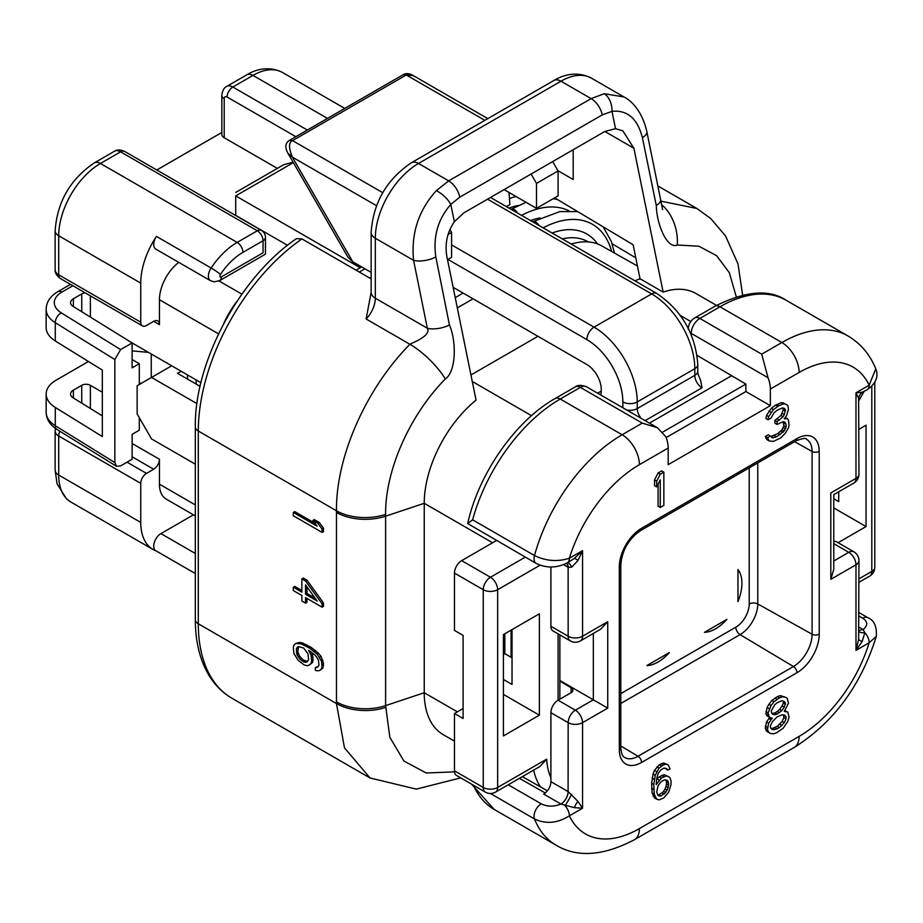 <?xml version="1.0" encoding="UTF-8"?>
<svg xmlns="http://www.w3.org/2000/svg" width="923" height="923" viewBox="0 0 923 923"><rect width="100%" height="100%" fill="white"/><g stroke="black" fill="none" stroke-linecap="round" stroke-linejoin="round"><path stroke-width="1.38" d="M858.967 429.299L866.051 425.203L866.051 526.56L838.096 542.712M539.378 715.175L503.404 735.943L503.404 634.574L539.378 613.807L539.378 715.175L503.404 694.396M454.347 221.751L450.805 204.41L459.769 197.164L602.246 114.902L611.984 111.348L615.526 128.689L604.83 131.47L463.796 212.89L454.347 221.751C447.263 232.111 444.759 243.626 446.813 256.259L476.06 400.121A91.585 52.876 120 0 0 424.245 503.3L424.245 692.735L457.346 711.852M512.034 629.59L512.034 684.428L503.404 679.443M454.474 770.843L483.248 787.457A10.176 5.873 120 0 0 485.36 792.119L456.573 775.493A10.176 5.873 -60 0 1 454.474 770.843L454.474 713.514L463.104 718.498L463.104 635.405L454.474 630.421L454.474 573.091A10.176 5.873 -60 0 1 461.662 560.63L496.528 540.497M454.474 713.514L463.104 708.529M454.474 573.091L483.248 589.705A10.176 5.873 -60 0 1 490.448 577.244L461.662 560.63M485.36 792.119A10.176 10.176 0 0 0 495.536 792.119A10.176 5.873 -120 0 0 497.647 787.457A10.176 5.873 0 0 1 483.248 787.457L483.248 589.705A10.176 5.873 0 0 0 497.647 589.705A10.176 5.873 -120 0 0 490.448 577.244L525.314 557.123M449.432 324.919A16.279 6.692 168.6 0 1 427.337 328.23L413.585 260.344C410.931 233.681 418.5 210.467 436.279 190.692A16.279 6.923 -137 0 1 450.805 204.41C437.894 219.224 432.91 236.726 435.841 256.917L449.432 324.919C456.562 341.256 456.274 371.461 445.359 378.926C410.043 414.681 385.191 469.842 385.606 514.376L385.606 516.176L424.245 503.3L492.605 542.77M296.491 238.653L301.925 238.919L371.15 278.884M554.665 197.857L633.143 244.757L640.112 279.231M634.932 280.834A91.585 52.876 120 0 1 640.112 278.815L663.141 292.106L633.893 148.245L604.83 131.47M573.195 149.734L573.195 179.512L557.942 170.709M460.692 777.87L416.342 789.119L370.031 777.985L232.031 698.307A162.817 94.008 -60 0 1 198.307 623.775L198.307 431.018L336.468 510.777C335.914 456.1 366.5 388.225 409.916 344.279L366.119 319L371.15 292.383A14.249 8.226 -0 0 0 375.315 298.198L375.315 238.249A14.249 8.226 180 0 1 371.15 232.434L371.15 292.383M436.279 190.692L448.659 180.885L418.488 163.475A61.056 35.247 120 0 0 375.315 238.249L413.585 260.344A16.279 6.669 168.5 0 0 435.841 256.917M459.769 197.164A16.279 9.403 -120 0 0 448.659 180.885L591.124 98.634L604.265 93.708L624.029 96.973L591.493 78.19A61.056 35.247 120 0 0 560.965 81.212A14.249 8.226 -120 0 0 553.846 80.509L411.37 162.771C386.656 179.466 373.25 202.691 371.15 232.434M660.891 201.145L696.911 208.494L657.857 185.95M370.031 777.985L344.487 747.872L336.468 703.545L198.307 623.775A10.176 5.873 180 0 1 195.33 619.621L195.33 426.864C194.268 361.874 240.28 276.542 296.606 238.572M306.978 586.866L306.978 593.454L315.124 598.162M298.579 646.538L297.794 651.857L299.629 656.241L303.298 660.026L307.555 661.399M293.295 512.438L317.177 526.225L312.885 520.434L314.328 519.603L319.22 522.43L323.512 528.221L323.512 531.544L322.069 532.375L293.295 515.761L293.295 512.438L294.725 511.607L315.031 523.329M293.295 587.213L293.295 590.535L301.867 595.497L301.867 601.035L305.536 603.146L305.536 597.608L322.069 607.161L322.069 603.838L305.536 580.994L301.867 578.871L301.867 592.162L293.295 587.213L294.725 586.382L301.867 590.501M301.867 578.871L303.298 578.04L306.978 580.163L323.512 603.007L323.512 606.33L322.069 607.161M306.978 598.439L306.978 602.315L305.536 603.146M311.443 652.226L312.493 654.245L313.105 660.141L312.493 662.552L309.217 665.091L311.051 663.383L311.662 660.972L311.051 655.076L308.594 650.346L309.828 651.05L315.331 655.342L318.4 659.876L319.012 665.218L317.177 667.479L315.331 667.525L315.331 670.294L317.177 670.802L319.623 670.548L321.458 668.84L322.069 666.429L321.458 661.087L317.177 654.188L309.828 648.281L301.256 643.885L295.741 643.469L293.906 645.177L293.295 647.6L293.906 653.484L298.187 660.395L304.313 665.033L307.371 665.702L309.217 665.091M295.741 643.469L299.629 642.396L302.686 643.054L311.259 647.45L318.608 653.357L321.066 656.426L323.512 663.383L322.9 668.01L319.623 670.548M315.331 667.525L318.227 666.66M312.885 520.434L317.789 523.26L319.22 522.43M317.789 523.26L322.069 529.052L323.512 528.221M322.069 529.052L322.069 532.375M317.177 601.011L305.536 594.285L305.536 584.87L317.177 601.011M303.702 661.918L300.021 659.241L296.964 654.707L296.352 648.811L298.187 646.55L303.702 648.061L307.982 653.865L308.594 659.76L306.759 662.022L303.702 661.918L305.144 661.087M306.978 580.163L305.536 580.994M322.069 603.838L323.512 603.007M305.536 594.285L306.978 593.454M298.187 643.227L299.629 642.396M301.256 643.885L302.686 643.054M305.536 645.8L306.978 644.969M309.828 648.281L311.259 647.45M314.108 651.303L315.551 650.473M317.177 654.188L318.608 653.357M319.623 657.257L321.066 656.426M321.458 661.087L322.9 660.257M322.069 664.214L323.512 663.383M322.069 666.429L323.512 665.598M321.458 668.84L322.9 668.01M311.051 655.076L312.493 654.245M311.662 658.203L313.105 657.372M311.662 660.972L313.105 660.141M311.051 663.383L312.493 662.552M305.536 662.426L306.978 661.595M296.964 647.496L298.406 646.665M296.352 648.811L297.794 647.981M296.352 652.688L297.794 651.857M296.964 654.707L298.406 653.865M298.187 657.072L299.629 656.241M300.021 659.241L301.463 658.411M301.867 660.856L303.298 660.026M366.119 319A20.352 11.745 -60 0 0 375.315 298.198L427.337 328.23C431.768 336.11 410.689 343.402 409.916 344.279A40.704 13.372 -135.6 0 1 445.359 378.926M604.265 93.708A16.279 10.984 -99 0 1 611.984 111.348C627.398 109.814 637.539 118.594 642.385 137.665L656.299 205.494A16.279 6.692 -11.4 0 0 660.603 199.541L646.85 131.643C642.154 110.806 631.136 100.595 624.029 96.973M663.141 292.106A91.585 52.876 -60 0 1 695.977 293.537L716.502 305.386M736.277 296.768L729.332 272.689L716.594 255.659L698.838 246.21L677.286 245.022C667.514 249.395 656.738 225.293 656.299 205.494M615.526 128.689L622.898 130.881L633.893 148.245M454.531 771.836L426.299 773.013L403.916 761.048L389.841 737.281L385.606 705.622A40.704 23.502 180 0 1 336.468 701.884L336.468 510.777A40.704 23.398 179.8 0 0 385.606 514.376M454.474 741.157L443.213 734.662A91.585 52.876 -60 0 1 424.245 692.735L385.606 705.622L385.606 516.176A40.704 23.502 -0 0 1 336.468 512.45M540.093 565.199L497.647 589.705L497.647 787.457L546.681 759.144L539.978 766.459L495.536 792.119M858.967 582.298L869.708 576.09A10.176 5.873 -120 0 0 871.808 571.429L871.808 386.241M869.708 576.09A10.176 10.176 0 0 0 874.796 567.276A10.176 5.873 180 0 1 871.808 571.429L858.967 578.848M537.936 336.295L470.972 374.957M451.589 244.895L594.066 327.157L651.626 293.918A61.056 35.247 60 0 1 694.8 368.692L694.8 375.349A10.176 5.873 0 0 0 697.788 371.184C697.407 372.384 698.342 375.384 700.592 380.207L701.999 387.81L645.131 420.634M600.677 394.975A16.279 9.403 -120 0 0 601.254 391.133L601.254 389.471A20.352 11.745 -120 0 0 586.866 364.539L453.158 287.341M509 192.457L509.877 204.606L506.381 206.625M371.15 272.4L352.771 261.786L348.006 257.275M382.745 192.688L292.568 140.619C288.645 142.073 288.564 147.565 292.326 157.095L287.872 153.114C284.711 147.207 285.265 142.938 289.522 140.319L403.201 74.682L413.389 75.651L487.817 118.629M552.681 161.583L558.08 170.951L558.08 195.872L536.494 208.344L536.494 183.412L531.094 174.043M504.096 189.63L536.494 208.344M536.494 183.412L558.08 170.951M447.517 259.709L451.589 257.355L451.589 232.434L448.128 234.43M451.589 232.434L449.939 229.573M293.133 162.24L283.834 164.663L235.723 192.434M287.526 245.31L235.723 215.405L235.723 195.884C235.723 191.165 235.723 191.165 235.723 195.884C235.723 191.165 235.723 191.165 235.723 195.884L360.212 267.751M237.119 301.152A61.056 35.247 120 0 0 223.551 323.985M200.095 386.345L177.435 373.273L181.323 371.358M171.69 365.796L137.146 385.733L137.146 413.977L151.534 438.91L195.33 464.188M512.034 657.845L504.835 653.692L503.404 654.522M504.835 653.692L504.835 633.743M833.781 498.789L838.719 501.639L838.719 491.786M833.781 507.927L866.051 526.56M571.245 244.076A90.754 52.403 -60 0 1 601.75 245.899L637.447 266.009M457.346 307.89L473.038 298.821M196.957 403.651L151.534 377.426M559.869 680.482L607.738 708.114L582.551 722.651A10.176 5.873 -120 0 0 575.352 710.191L593.339 699.796L593.339 633.443M559.869 681.151L571.118 687.75A6.103 3.53 180 0 1 572.86 690.219A6.103 3.53 180 0 1 571.072 692.712L558.08 700.211A10.176 5.873 120 0 0 550.893 712.683L568.164 722.651A10.176 5.873 -60 0 1 575.352 710.191L558.08 700.211L558.08 633.859M799.133 372.442A24.425 14.099 60 0 0 781.873 342.525A132.289 76.378 120 0 1 848.018 335.972C860.744 343.575 869.997 354.536 875.777 368.854L869.166 385.179A107.864 62.279 120 0 0 799.133 372.442L770.359 389.056L770.359 405.67L668.183 464.661L668.183 448.047L639.397 464.661A24.425 14.099 60 0 0 622.125 434.756L642.27 423.115L580.394 387.395L560.249 399.024L622.125 434.756A132.289 76.378 120 0 0 534.498 555.554C545.793 561.057 557.423 561.969 569.364 558.265L582.551 550.662L577.994 560.492A10.176 2.215 48.4 0 0 574.394 558.415L582.551 550.662L582.551 636.235L607.738 621.698L600.538 629.29L580.44 640.897A10.176 5.873 60 0 0 582.551 636.235A10.176 5.873 180 0 1 568.164 636.235L568.13 567.253L567.184 563.688A10.176 5.896 -60.2 0 1 568.164 567.276L571.649 567.195A10.176 4.996 82.9 0 0 567.726 562.661M550.893 626.267L568.164 636.235A10.176 5.873 -60 0 0 570.264 640.897L552.992 630.928A10.176 5.873 -60 0 1 550.893 626.267L550.893 567.034M666.175 437.571L745.888 391.548L745.888 384.072L697.107 355.413M490.401 793.48L534.498 818.943C545.793 824.331 557.423 823.304 569.364 815.84A107.864 62.279 120 0 0 639.397 828.589A24.425 14.099 -120 0 1 634.343 839.768C603.134 856.059 577.013 857.836 555.981 845.11A132.289 76.378 -60 0 1 534.498 818.943A10.176 5.873 -60 0 1 541.236 803.829C547.189 806.794 553.742 806.864 560.919 804.048L543.693 794.103A10.176 5.873 120 0 0 550.893 781.643L550.893 712.683M833.781 541.466A10.176 5.873 -60 0 1 836.607 541.847L853.879 551.816A10.176 5.873 120 0 0 848.791 552.323L833.781 543.659M853.879 483.029A10.176 10.176 0 0 0 858.967 474.214A10.176 5.873 180 0 1 855.979 478.379A10.176 5.873 -120 0 1 853.879 483.029L833.781 494.636L833.781 569.295L830.804 579.321L830.804 492.917C834.738 495.19 834.738 495.19 830.804 492.917L855.979 478.379L855.979 392.794L869.166 385.179A10.176 5.873 -120 0 1 867.078 389.829M830.804 579.321L855.979 564.784A10.176 5.873 0 0 0 858.967 560.63L858.621 639.42A10.176 2.215 -168.4 0 0 862.209 641.497L855.979 650.369L855.979 564.784A10.176 5.873 -120 0 0 848.791 552.323L833.781 560.988M660.268 507.454L660.268 479.879L656.668 486.906L656.668 481.241L660.268 474.214L663.856 472.138L663.856 505.377L660.268 507.454L658.099 506.208L658.099 484.09M656.668 486.906L654.511 485.66L654.511 479.995L658.099 472.968L661.699 470.892L663.856 472.138M767.117 439.729L765.317 436.533L768.317 434.802L770.474 436.048L767.475 437.779L769.274 440.975L767.117 439.729M770.786 436.591L777.916 433.498L782.104 429.668L783.904 425.791L783.212 421.73M769.274 440.975L773.474 441.379L780.673 437.94L785.461 433.049L788.461 427.776L789.061 425.307L788.461 420L787.261 418.569L784.262 418.892L786.661 415.385L788.461 409.397L787.861 405.497L785.461 404.055L783.073 404.02L778.874 405.739L773.474 409.558L768.674 416.573L768.074 419.746L771.074 418.015L774.074 412.754L777.074 410.32L782.473 407.908L784.262 408.278L785.461 409.708L784.262 414.646L783.073 416.758L777.074 421.626L777.074 424.453L774.916 423.207L774.916 420.38L780.904 415.512L783.304 409.881L782.923 408.001M768.074 419.746L765.917 418.5L766.517 415.327L771.316 408.312L775.516 405.185L780.904 402.774L783.304 402.809L785.461 404.055M656.588 779.347L659.299 776.774L664.099 774.709L668.656 776.693L666.256 775.955L661.468 778.02L656.184 784.596L656.668 778.666L658.099 773.589L660.983 769.805L663.856 768.144L666.741 768.605L667.698 770.174L670.098 768.79L668.183 764.948L665.783 764.209L663.383 764.89L659.068 768.086L655.226 775.251L653.784 784.573L654.269 794.195L656.668 799.168L659.068 799.906L663.856 797.841L668.656 792.246L671.056 784.492L671.056 780.962L670.098 777.985L668.656 776.693M656.668 799.168L654.511 797.922L652.111 792.949L651.626 783.327L653.069 774.005L654.511 770.347L659.299 764.752L663.625 762.963L668.183 764.948M667.698 770.174L664.998 768.051M768.917 718.44L771.074 719.686L768.674 723.182L767.475 729.539L768.674 732.377L770.474 733.462L766.517 731.131L765.317 728.293L766.517 721.936L769.724 717.494M771.074 718.267L767.117 715.936L765.917 713.802L767.117 707.456L768.917 704.295L771.916 700.442L777.316 696.611L780.304 695.596L785.461 697.234L782.473 696.842L779.474 697.857L774.074 701.688L771.074 705.541L768.074 712.925L769.274 717.183L772.274 718.279L771.074 719.686M784.908 710.618L787.861 712.106L784.262 711.356L788.461 703.28L787.261 698.307L785.461 697.234M642.27 423.115L657.372 427.707L665.864 436.741A24.425 14.099 60 0 1 668.183 448.047M770.359 405.67L745.888 391.548M770.359 389.056A24.425 14.099 -120 0 0 768.04 377.749L691.2 333.388L691.2 334.668M560.93 804.06A10.176 5.85 -59.8 0 0 568.164 791.611L577.994 801.441L582.551 808.225L582.551 722.651A10.176 5.873 180 0 1 568.164 722.651L568.095 791.576L550.893 781.643M577.994 801.441A10.176 5.469 -60 0 0 574.394 807.671L560.919 804.048A10.176 5.873 120 0 0 568.095 791.576M858.967 630.444L863.132 629.567L864.851 632.647A10.176 5.873 60 0 1 869.166 642.754L855.979 650.369L858.621 639.42M862.209 392.24L855.979 392.794L858.621 398.471A10.176 9.911 120 0 1 862.209 392.24L867.055 389.841C875.95 383.518 878.858 376.526 875.777 368.854M761.717 354.155L699.842 318.435L719.986 306.794L781.873 342.525L761.717 354.155L768.04 377.749M574.394 558.415L567.253 562.926C556.65 568.176 546.289 568.326 536.159 563.376A10.176 5.873 120 0 0 536.159 563.376A10.176 5.873 120 0 1 534.498 555.554L472.622 519.822L467.684 523.572L536.148 563.376M577.994 560.492L571.649 567.195M574.394 807.671L582.551 808.225L569.364 815.84A10.176 5.873 60 0 0 565.049 805.744A10.176 0.623 -60 0 0 571.649 794.322M634.343 839.768L794.08 747.538C833.527 722.663 860.94 685.604 876.319 636.339L869.166 642.754A107.864 62.279 120 0 1 799.133 736.358L639.397 828.589M862.209 641.497L864.851 632.647A10.176 4.996 157.1 0 1 858.967 631.517M858.967 474.214L858.621 398.471M656.668 481.241L654.511 479.995M660.268 474.214L658.099 472.968M768.074 439.556L765.917 438.298M767.475 437.779L765.317 436.533M777.074 424.453L783.073 421.707L784.862 422.076L786.061 424.211L786.061 427.037L784.262 430.914L776.474 436.821L772.274 437.837L770.474 436.048M773.474 437.848L771.316 436.602M776.474 436.821L774.316 435.575M780.073 434.745L777.916 433.498M783.073 432.31L780.904 431.064M784.262 430.914L782.104 429.668M785.461 428.803L783.304 427.557M786.061 427.037L783.904 425.791M786.061 424.211L783.904 422.965M777.074 421.626L774.916 420.38M779.474 420.242L777.316 418.996M783.073 416.758L780.904 415.512M784.262 414.646L782.104 413.4M785.461 411.127L783.304 409.881M785.461 409.708L783.304 408.462M768.674 416.573L766.517 415.327M771.074 412.362L768.917 411.116M773.474 409.558L771.316 408.312M777.674 406.432L775.516 405.185M778.874 405.739L776.716 404.493M783.073 404.02L780.904 402.774M787.261 418.569L785.265 417.415M659.068 780.108L656.911 778.862M661.468 778.02L659.299 776.774M663.856 776.635L661.699 775.389M666.256 775.955L664.099 774.709M655.226 797.172L653.069 795.926M654.269 794.195L652.111 792.949M653.784 789.523L651.626 788.277M653.784 784.573L651.626 783.327M654.269 779.347L652.111 778.089M655.226 775.251L653.069 774.005M656.668 771.593L654.511 770.347M659.068 768.086L656.911 766.84M661.468 765.998L659.299 764.752M663.383 764.89L661.226 763.644M665.783 764.209L663.625 762.963M768.674 732.377L766.517 731.131M767.475 729.539L765.317 728.293M767.475 727.416L765.317 726.17M768.674 723.182L766.517 721.936M769.274 717.183L767.117 715.936M768.074 715.048L765.917 713.802M768.074 712.925L765.917 711.679M769.274 708.702L767.117 707.456M771.074 705.541L768.917 704.295M774.074 701.688L771.916 700.442M777.074 699.253L774.916 698.007M779.474 697.857L777.316 696.611M782.473 696.842L780.304 695.596M785.461 711.368L784.654 710.906M770.474 733.462L773.474 733.854L776.474 732.827L783.073 728.316L787.861 721.301L789.061 717.079L787.861 712.106M668.656 783.05L668.183 787.573L665.783 792.499L660.983 795.972L658.099 795.511L656.668 792.096L658.099 785.611L660.983 781.827L664.341 779.889L667.214 780.35L668.656 783.05L666.498 781.804L665.818 779.785M774.674 729.62L772.274 729.597L770.474 727.809L770.474 725.686L772.274 721.821L777.074 716.929L781.873 714.864L784.262 714.898L786.061 716.686L786.061 718.809L784.262 722.674L779.474 727.566L774.674 729.62L772.516 728.374L777.316 726.32L782.104 721.428L783.904 717.563L783.35 714.887M781.873 700.719L784.262 701.457L785.461 702.888L784.262 707.11L781.873 710.618L777.074 714.102L774.674 714.771L772.274 714.033L771.074 711.195L774.674 704.872L777.074 702.784L781.873 700.719M668.656 785.173L666.498 783.927L666.498 781.804M668.183 787.573L666.025 786.327L666.498 783.927M667.214 790.25L665.056 789.003L666.025 786.327M665.783 792.499L663.625 791.242L665.056 789.003M664.341 794.034L662.183 792.788L663.625 791.242M660.983 795.972L658.826 794.726L662.183 792.788M659.541 796.099L657.868 795.13M657.684 794.818L658.826 794.726M668.183 781.204L666.025 779.958M771.028 728.362L772.516 728.374M786.061 716.686L783.904 715.44M786.061 718.809L783.904 717.563M784.262 722.674L782.104 721.428M781.873 725.466L779.704 724.22M779.474 727.566L777.316 726.32M777.074 728.951L774.916 727.705M785.461 702.888L782.773 700.995M785.461 704.295L783.304 703.049L783.304 701.642M784.262 707.11L782.104 705.864L783.304 703.049M781.873 710.618L779.704 709.372L782.104 705.864M779.474 712.718L777.316 711.471L779.704 709.372M777.074 714.102L774.916 712.856L777.316 711.471M774.674 714.771L772.516 713.525L774.916 712.856M771.616 713.248L772.516 713.525M356.036 270.162L361.643 266.92M737.973 569.549A37.139 21.448 -60 0 1 741.93 583.267A37.139 21.448 -60 0 1 737.973 601.565L737.973 569.549M726.897 619.379A37.139 21.448 -60 0 1 704.445 632.336L726.897 619.379M669.325 652.607A37.139 21.448 -60 0 1 646.885 665.564L669.325 652.607M151.257 354.005L151.257 377.588M85.308 292.914A6.103 3.53 0 0 0 81.743 293.918L73.379 298.752A9.565 5.526 0 0 0 70.575 302.652A9.565 5.526 0 0 0 73.148 306.424L132.116 342.941L120.601 349.586L114.844 359.555L55.276 322.681L55.276 340.968L102.338 370.1L102.338 436.567L55.276 407.435A33.989 19.625 0 0 1 46.15 394.052A33.989 19.625 0 0 1 56.107 380.172L88.446 361.504M102.338 392.229L90.373 385.318A6.103 3.53 0 0 0 81.743 385.318L73.379 390.152A9.565 5.526 0 0 0 70.575 394.052A9.565 5.526 0 0 0 73.148 397.825L102.338 415.892M139.304 383.114L141.357 383.299M132.116 350.89L148.43 352.367M55.276 340.968A33.989 19.625 180 0 1 46.15 327.584L46.15 309.309A33.989 19.625 0 0 0 55.276 322.681A8.145 4.857 121.8 0 1 61.23 312.828L120.601 349.586M139.304 384.487L139.304 363.72L132.116 367.862L132.116 342.941L200.949 382.687M187.519 379.088L187.519 374.934M156.795 169.994L221.832 132.451M114.844 359.555L114.844 462.585L116.448 466.277L120.601 465.907L132.116 459.262L132.116 434.329L139.304 430.187L139.304 417.727M127.074 462.169L146.503 473.395L153.691 469.23A8.145 4.696 120 0 0 159.448 459.262L159.448 484.194L195.33 504.904M196.149 384.072L196.149 379.918M178.75 262.363A32.559 18.806 120 0 0 159.448 299.733L159.448 324.665L153.691 321.342A8.145 4.696 -60 0 1 157.764 320.939A8.145 4.696 -60 0 1 159.448 324.665M195.33 515.922L166.198 499.101A32.559 18.806 -60 0 1 159.448 484.194M277.362 168.401L224.208 137.723A8.145 4.696 180 0 1 221.832 134.389L221.832 95.346A8.145 4.696 180 0 0 224.208 98.669L224.208 137.723M139.304 363.72L132.116 359.566M146.503 473.395A8.145 4.696 120 0 0 140.746 483.364L140.746 522.406A59.026 34.082 120 0 0 152.964 549.427A59.026 34.082 120 0 0 156.102 550.893M195.33 573.541L155.825 550.731A10.176 5.873 -60 0 1 154.268 542.586A10.176 5.873 -60 0 1 160.914 533.609L193.449 514.838M156.425 236.415L211.113 267.993A10.176 5.873 120 0 0 210.513 280.696L155.825 249.129A10.176 5.873 -60 0 1 156.425 236.415A59.026 34.082 120 0 0 140.746 283.119L140.746 322.173A8.145 4.696 120 0 0 142.43 325.9A8.145 4.696 120 0 0 146.503 325.496L153.691 321.342M242.922 252.371A8.145 4.696 -120 0 0 237.165 242.403A59.026 34.082 -60 0 0 211.113 267.993A8.145 0.738 33.7 0 1 220.459 274.431A50.88 29.374 -60 0 1 242.922 252.371L263.067 240.741A8.145 4.696 -120 0 0 257.309 230.773A8.145 4.696 -60 0 1 261.382 230.369L124.663 151.441A8.145 4.696 -60 0 0 120.59 151.845L100.445 163.475L237.165 242.403L257.309 230.773L120.59 151.845A12.207 7.049 60 0 0 114.487 151.234C116.84 149.491 120.232 149.561 124.663 151.441M220.459 274.431A2.031 1.177 120 0 0 219.997 276.542A2.031 1.177 120 0 0 221.358 276.877L263.067 252.787C266.216 254.61 266.216 254.61 263.067 252.787L263.067 240.741A8.145 4.696 180 0 0 265.455 237.419L265.455 254.171L219.674 280.604L214.309 281.861L210.513 280.696M745.888 384.072L662.852 432.01M546.681 759.144A81.409 47.004 120 0 0 550.893 777.812M531.533 415.685L472.299 381.487M301.925 238.919A162.817 94.008 -60 0 0 198.307 431.018A10.176 5.873 180 0 1 195.33 426.864M602.246 114.902A16.279 9.403 -120 0 0 591.124 98.634L560.965 81.212L418.488 163.475A14.249 8.226 -120 0 0 411.37 162.771M385.606 707.422A40.704 23.606 -179.8 0 1 336.468 703.545L336.468 701.884M642.385 137.665A16.279 6.669 -11.5 0 0 646.85 131.643M677.286 245.022A40.704 30.459 -97.5 0 0 661.445 204.56M540.497 786.915A91.585 52.876 -60 0 1 533.667 770.105M731.627 375.684L649.446 423.126M690.796 321.516L680.366 315.504M597.643 393.221L601.254 391.133M622.852 407.77L622.852 401.932A50.88 29.374 -120 0 0 586.866 339.618L447.99 259.444M289.522 140.319L292.568 140.619L406.258 74.982L484.84 120.348M352.771 261.786L292.326 157.095L376.515 205.702M490.528 197.464L656.715 293.41A10.176 5.873 -60 0 0 651.626 293.918L487.54 199.183M701.999 387.81A10.176 5.873 -120 0 1 694.8 375.349L637.239 408.577L637.239 401.932L694.8 368.692A10.176 5.873 -0 0 0 697.788 364.539L697.788 371.184M626.636 409.962A10.176 5.873 180 0 0 637.239 408.577A10.176 5.873 -120 0 0 641.335 418.454M586.866 339.618A10.176 5.873 120 0 1 594.066 327.157A61.056 35.247 -120 0 1 637.239 401.932A10.176 5.873 180 0 1 622.852 401.932M293.352 162.61L235.723 195.884M635.809 257.909L612.134 243.753M511.088 630.144L511.088 657.291M588.378 241.93L588.17 241.814A87.512 50.523 120 0 0 562.257 238.884M463.104 293.087L455.247 297.621M552.092 233.011A93.615 54.053 -60 0 1 597.527 243.937M453.435 288.703L454.474 288.103M543.139 227.843A104.818 60.514 -60 0 1 611.649 251.483M538.905 225.397A6.103 3.53 -120 0 0 535.778 222.051A6.103 3.53 -120 0 0 532.733 221.751L559.846 211.586L577.671 211.609M571.118 687.75L571.118 692.7M607.738 621.698L607.738 708.114M620.798 693.6L735.816 627.202A6.103 3.53 -120 0 0 740.061 634.632L620.798 703.488M757.771 462.919L757.771 603.954A6.103 3.53 0 0 0 749.211 604A18.945 10.938 -60 0 1 735.816 627.202M794.576 441.679L812.09 451.439L812.09 634.239L757.771 603.954A25.048 14.468 -60 0 1 740.061 634.632L793.445 666.533L638.024 756.26A26.375 15.229 -60 0 1 624.675 757.471C622.414 756.445 621.121 753.133 620.798 747.538A5.088 2.942 180 0 1 619.31 749.614L619.31 566.826A31.463 18.16 -60 0 1 641.554 528.302L796.976 438.563A31.463 18.16 -60 0 1 819.22 451.405L819.22 634.193A31.463 18.16 -60 0 1 796.976 672.729L641.554 762.456A31.463 18.16 -60 0 1 619.31 749.614M749.211 604L749.211 467.857M530.506 220.551A93.615 54.053 -60 0 1 540.001 217.943M639.397 464.661A107.864 62.279 120 0 0 569.364 558.265A10.176 5.873 -120 0 1 567.276 562.915M563.653 564.668L568.13 567.253M545.262 792.995L519.395 778.343M541.236 803.829L508.238 784.781M876.319 636.339C876.942 626.405 874.116 620.198 867.839 617.706L867.839 617.706A10.176 5.873 120 0 0 862.751 618.202C867.885 621.64 868.012 625.425 863.132 629.567L858.967 627.167M862.751 618.202L858.967 616.022M620.798 745.98L638.024 756.26A5.088 2.942 -120 0 1 641.554 762.456M819.22 634.193A5.088 2.942 0 0 1 812.09 634.239A26.375 15.229 -60 0 1 793.445 666.533A5.088 2.942 60 0 1 796.976 672.729M620.798 747.538L620.798 564.749C622.102 550.327 628.667 538.963 640.504 530.621L795.926 440.894C802.872 438.252 806.39 437.71 806.46 439.279A26.375 15.229 -60 0 1 812.09 451.439A5.088 2.942 0 0 0 819.22 451.405M521.553 215.382A104.818 60.514 -60 0 1 568.972 210.825M794.08 747.538A24.425 14.099 -120 0 0 799.133 736.358M620.798 564.749A5.088 2.942 180 0 1 619.31 566.826M640.504 530.621A5.088 2.942 -120 0 0 641.554 528.302M795.926 440.894A5.088 2.942 -120 0 0 796.976 438.563M472.622 519.822A132.289 76.378 -60 0 1 560.249 399.024A10.176 5.873 60 0 0 555.161 398.517L575.306 386.887A10.176 5.873 -120 0 1 580.394 387.395A12.207 7.049 -60 0 1 586.497 386.783L657.372 427.707M690.427 332.88A10.176 5.873 180 0 0 691.2 333.388A12.207 7.049 -60 0 1 699.842 318.435A10.176 5.873 -120 0 0 694.754 317.927L714.898 306.298C745.369 290.93 769.113 288.911 786.131 300.24A132.289 76.378 -60 0 0 719.986 306.794A10.176 5.873 -120 0 0 714.898 306.298M517.318 212.936A6.103 3.53 -120 0 0 514.192 209.59A6.103 3.53 -120 0 0 511.146 209.29L526.052 202.31M555.981 845.11L494.105 809.379A132.289 76.378 -60 0 1 473.464 785.254M508.919 208.079A93.615 54.053 -60 0 1 518.414 205.471M515.957 196.484A104.818 60.514 120 0 0 509.438 198.607M371.15 277.223L369.708 278.054M55.276 407.435L55.276 425.711A33.989 19.625 180 0 1 46.15 412.327L46.15 394.052M116.448 466.277L56.949 429.426A8.145 4.857 121.8 0 1 55.276 425.711L114.844 462.585M73.379 390.152L73.379 397.963M81.743 403.143L81.743 385.318M90.373 385.318L90.373 408.485M132.116 443.49L159.448 459.262M73.379 298.752L73.379 306.563M159.448 299.733L218.555 333.861M90.373 295.845L90.373 317.097M81.743 293.918L81.743 311.743M55.138 470.072L55.138 431.018A12.207 7.049 0 0 0 58.714 436.002L58.714 475.057A12.207 7.049 -0 0 1 55.138 470.072L57.076 483.848L66.548 498.939L70.933 502.066A59.026 34.082 -60 0 1 58.714 475.057L140.746 522.406M72.882 285.738L61.864 292.106A8.145 4.696 -120 0 0 57.791 291.703C50.2 296.26 46.323 302.121 46.15 309.309M55.138 230.773A12.207 7.049 0 0 0 58.714 235.757L58.714 274.812A12.207 7.049 180 0 1 55.138 269.828L55.138 230.773C57.226 201.802 70.298 179.166 94.342 162.875A12.207 7.049 60 0 1 100.445 163.475A59.026 34.082 -60 0 0 58.714 235.757L140.746 283.119M241.907 294.16L219.016 280.95M246.891 74.798A12.207 7.049 60 0 1 252.994 75.398L232.85 87.039A12.207 7.049 -120 0 0 226.735 86.427L246.891 74.798C252.787 71.106 266.735 64.633 282.507 72.479L344.764 108.429M327.48 118.409L252.994 75.398A59.026 34.082 -60 0 1 282.507 72.479M132.116 456.781L153.691 469.23M61.864 292.106A25.844 14.918 -0 0 0 61.23 312.828M140.746 483.364L58.714 436.002A8.145 4.696 120 0 1 59.903 431.26M55.138 269.828C54.803 272.723 56.557 275.631 60.399 278.538A8.145 4.696 -60 0 1 58.714 274.812L140.746 322.173M295.822 136.685L227.093 97.007A4.073 2.354 -120 0 0 224.208 98.669M227.093 97.007A8.145 4.696 -60 0 1 232.85 87.039L307.324 130.039M195.33 553.477L160.914 533.609M221.358 276.877A8.145 4.696 60 0 1 219.674 280.604M232.031 698.307C222.062 692.504 214.032 684.255 207.929 673.594C199.53 658.618 195.33 640.631 195.33 619.621M553.846 80.509C561.507 75.767 576.09 70.229 591.493 78.19M662.587 209.579L660.603 199.541M742.623 295.048L738.008 263.99L725.559 235.988L710.802 218.601L696.911 208.494M874.796 567.276L874.796 382.364M403.201 74.682C406.062 73.032 409.454 73.355 413.389 75.651M287.872 153.114L348.202 257.621M656.715 293.41C681.855 310.509 695.55 334.218 697.788 364.539M559.869 699.184L559.869 634.897M614.522 253.098L611.245 241.261L603.123 226.816M570.264 640.897A10.176 10.176 0 0 0 580.44 640.897M522.349 776.635L547.374 790.815M858.967 560.63A10.176 10.176 0 0 0 853.879 551.816M858.967 612.572L867.839 617.706M858.967 400.386L864.055 391.571M848.018 335.972L786.131 300.24M555.161 398.517C515.357 420.911 478.587 473.753 467.684 523.572M575.306 386.887C577.694 384.937 581.432 384.903 586.497 386.783M688.223 329.234C688.431 324.331 690.612 320.558 694.754 317.927M471.653 784.204L494.105 809.379M553.189 198.71L557.18 199.356M359.278 272.031L364.897 268.789M70.494 284.365L57.791 291.703M94.342 162.875L114.487 151.234M56.949 429.426C49.9 424.903 46.3 419.204 46.15 412.327M70.933 502.066L152.964 549.427M55.484 428.468L55.138 431.018M226.735 86.427C224.058 87.593 222.42 90.558 221.832 95.346M60.399 278.538L142.43 325.9M265.455 237.419A8.145 8.145 0 0 0 261.382 230.369"/></g></svg>
